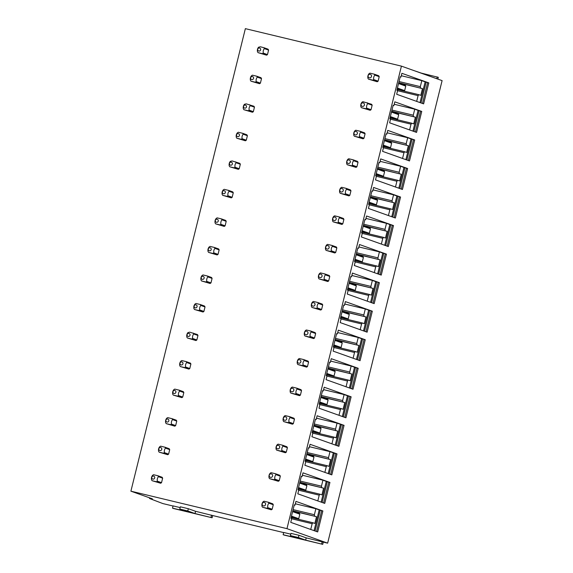 <?xml version="1.0" encoding="UTF-8"?>
<svg xmlns="http://www.w3.org/2000/svg" width="573" height="573" viewBox="0 0 573 573"><rect width="100%" height="100%" fill="white"/><g stroke="black" fill="none" stroke-linecap="round" stroke-linejoin="round"><path stroke-width="0.86" d="M169.708 449.633L165.511 448.136L164.974 447.212L169.164 448.709A3.861 3.732 109.6 0 1 169.708 449.633L168.591 454.124A3.861 3.732 109.6 0 1 167.681 454.704L159.136 452.161L158.592 451.238C158.27 449.49 158.642 447.993 159.709 446.747L160.619 446.166L164.967 447.212M179.098 390.141L183.288 391.631A3.861 3.732 109.6 0 1 183.833 392.555L182.723 397.053A3.861 3.732 109.6 0 1 181.806 397.626L173.261 395.084L172.717 394.16C172.394 392.419 172.767 390.915 173.834 389.669L174.744 389.096L179.098 390.141L179.636 391.065L183.833 392.555M186.841 337.082C186.519 335.341 186.891 333.844 187.958 332.591L189.706 332.161L197.413 334.553A3.861 3.732 109.6 0 1 197.957 335.477L196.847 339.975A3.861 3.732 109.6 0 1 195.93 340.548L187.385 338.006L186.841 337.089M207.347 275.985L211.537 277.482A3.861 3.732 109.6 0 1 212.082 278.406L210.971 282.897A3.861 3.732 109.6 0 1 210.055 283.47L201.51 280.935L200.973 280.011C200.643 278.263 201.016 276.766 202.083 275.513L202.992 274.94L207.347 275.985L207.892 276.909L212.082 278.406M221.472 218.907L225.669 220.404A3.861 3.732 109.6 0 1 226.206 221.328L225.096 225.819A3.861 3.732 109.6 0 1 224.179 226.399L215.634 223.857L215.097 222.933C214.775 221.185 215.14 219.688 216.207 218.442L217.117 217.862L221.472 218.907L222.016 219.831L226.206 221.328M229.214 165.855C228.899 164.114 229.264 162.61 230.332 161.364L232.079 160.934L239.793 163.326A3.861 3.732 109.6 0 1 240.331 164.25L239.22 168.749A3.861 3.732 109.6 0 1 238.311 169.322L229.759 166.779L229.221 165.855M243.339 108.777C243.024 107.036 243.389 105.539 244.456 104.286L246.204 103.856L253.918 106.249A3.861 3.732 109.6 0 1 254.455 107.172L253.345 111.671A3.861 3.732 109.6 0 1 252.435 112.244L243.883 109.701L243.346 108.784M263.845 47.681L268.042 49.178A3.861 3.732 109.6 0 1 268.579 50.102L267.469 54.593A3.861 3.732 109.6 0 1 266.56 55.166L258.008 52.63L257.47 51.706C257.148 49.958 257.521 48.461 258.581 47.208L260.335 46.778L263.845 47.681L264.389 48.605C263.329 49.858 262.957 51.355 263.279 53.096L262.362 53.676L266.56 55.166M275.427 473.721L279.796 475.275A3.861 3.732 109.6 0 1 280.333 476.199L279.223 480.697A3.861 3.732 109.6 0 1 278.313 481.27L269.589 478.67A3.861 3.732 109.6 0 1 269.052 477.746C268.73 475.998 269.095 474.501 270.162 473.248A3.861 3.732 109.6 0 1 271.072 472.675L275.427 473.721L275.964 474.645C274.897 475.898 274.531 477.395 274.854 479.135A3.861 3.732 109.6 0 1 273.944 479.716L269.596 478.67M297.996 489.8L301.334 476.313L302.078 476.578L303.002 472.832L329.933 482.43L324.748 503.402L297.817 493.811L298.741 490.065L297.996 489.8M289.551 416.643L293.92 418.204A3.861 3.732 109.6 0 1 294.465 419.128L293.347 423.619A3.861 3.732 109.6 0 1 292.438 424.192L283.714 421.592A3.861 3.732 109.6 0 1 283.177 420.668C282.854 418.92 283.22 417.423 284.287 416.177A3.861 3.732 109.6 0 1 285.196 415.597L289.551 416.643L290.088 417.567C289.021 418.82 288.656 420.317 288.978 422.065A3.861 3.732 109.6 0 1 288.069 422.638L283.721 421.592M312.12 432.722L315.458 419.243L316.203 419.508L317.127 415.762L344.065 425.352L338.872 446.324L311.941 436.733L312.865 432.987L312.12 432.722M303.676 359.572L308.045 361.126A3.861 3.732 109.6 0 1 308.589 362.05L307.472 366.541A3.861 3.732 109.6 0 1 306.562 367.121L297.838 364.514A3.861 3.732 109.6 0 1 297.301 363.59C296.979 361.842 297.351 360.345 298.411 359.099A3.861 3.732 109.6 0 1 299.321 358.526L303.676 359.572L304.213 360.489C303.153 361.749 302.78 363.246 303.103 364.987A3.861 3.732 109.6 0 1 302.193 365.56L297.845 364.514M326.245 375.644L329.582 362.165L330.327 362.43L331.251 358.684L358.189 368.274L352.997 389.246L326.066 379.655L326.99 375.909L326.245 375.644M317.8 302.494L322.169 304.048A3.861 3.732 109.6 0 1 322.714 304.972L321.596 309.47A3.861 3.732 109.6 0 1 320.687 310.043L311.963 307.436A3.861 3.732 109.6 0 1 311.426 306.512C311.103 304.764 311.476 303.275 312.536 302.021A3.861 3.732 109.6 0 1 313.445 301.448L317.8 302.494L318.337 303.418C317.277 304.671 316.905 306.168 317.227 307.909A3.861 3.732 109.6 0 1 316.317 308.482L311.97 307.443M340.369 318.574L343.707 305.087L344.452 305.352L345.376 301.606L372.314 311.203L367.121 332.175L340.19 322.578L341.114 318.832L340.369 318.574M331.925 245.416L336.294 246.97A3.861 3.732 109.6 0 1 336.838 247.894L335.721 252.392A3.861 3.732 109.6 0 1 334.811 252.965L326.087 250.365A3.861 3.732 109.6 0 1 325.55 249.441C325.228 247.694 325.6 246.197 326.66 244.943A3.861 3.732 109.6 0 1 327.57 244.37L331.925 245.416L332.462 246.34C331.402 247.593 331.029 249.09 331.352 250.831A3.861 3.732 109.6 0 1 330.442 251.411L326.094 250.365M354.494 261.496L357.831 248.009L358.576 248.274L359.5 244.528L386.438 254.126L381.246 275.097L354.315 265.507L355.239 261.761L354.494 261.496M346.049 188.338L350.418 189.899A3.861 3.732 109.6 0 1 350.963 190.823L349.845 195.314A3.861 3.732 109.6 0 1 348.936 195.887L340.212 193.287A3.861 3.732 109.6 0 1 339.674 192.363C339.352 190.616 339.725 189.119 340.785 187.872A3.861 3.732 109.6 0 1 341.694 187.292L346.049 188.338L346.586 189.262C345.526 190.515 345.154 192.012 345.476 193.76A3.861 3.732 109.6 0 1 344.566 194.333L340.219 193.287M368.625 204.418L371.956 190.938L372.701 191.203L373.625 187.457L400.563 197.048L395.37 218.019L368.439 208.429L369.363 204.683L368.625 204.418M360.173 131.267L364.543 132.821A3.861 3.732 109.6 0 1 365.087 133.745L363.977 138.236A3.861 3.732 109.6 0 1 363.06 138.816L354.336 136.209A3.861 3.732 109.6 0 1 353.799 135.285C353.477 133.538 353.849 132.041 354.909 130.794A3.861 3.732 109.6 0 1 355.819 130.221L360.173 131.267L360.711 132.184C359.651 133.445 359.278 134.942 359.608 136.682A3.861 3.732 109.6 0 1 358.691 137.255L354.343 136.209M382.75 147.34L386.08 133.86L386.825 134.125L387.756 130.379L414.687 139.97L409.494 160.941L382.563 151.351L383.487 147.605L382.75 147.34M374.298 74.189L378.667 75.743A3.861 3.732 109.6 0 1 379.211 76.667L378.101 81.165A3.861 3.732 109.6 0 1 377.184 81.738L368.46 79.131A3.861 3.732 109.6 0 1 367.923 78.207C367.601 76.46 367.973 74.97 369.033 73.716A3.861 3.732 109.6 0 1 369.943 73.143L374.298 74.189L374.842 75.113C373.775 76.367 373.403 77.864 373.732 79.604A3.861 3.732 109.6 0 1 372.815 80.177L368.468 79.138M398.701 82.877L405.233 85.205A3.861 3.732 109.6 0 1 405.77 86.129L404.66 90.62A3.861 3.732 109.6 0 1 403.951 91.1M416.671 101.392L418.097 95.634L418.856 94.681L420.79 95.369L422.459 88.629L398.708 82.849M396.874 90.269L400.205 76.782L400.95 77.047L401.881 73.301L428.812 82.899L423.619 103.871L396.688 94.273L397.612 90.527L396.874 90.269M437.865 79.11L438.309 77.326L421.227 73.093L413.233 70.336M436.755 78.716L437.192 76.932M290.776 534.165L283.699 532.467L283.141 534.716L284.258 535.11L322.735 544.35L323.287 542.101L306.204 537.868L298.963 535.289L290.977 533.37L290.418 535.619L297.659 538.197L283.141 534.716M323.287 542.101L327.641 543.147L286.966 528.657L130.895 491.176L152.361 498.825M173.039 506.016L162.861 503.574L149.603 498.517L152.303 499.054M180.151 507.599L173.067 505.895L172.516 508.144L173.626 508.538L212.103 517.777L212.655 515.535L195.572 511.302L188.331 508.724L180.345 506.804L179.786 509.053L187.034 511.632L172.516 508.144M212.655 515.535L283.671 532.589M327.641 543.147L442.105 80.621L401.429 66.131L245.359 28.65L130.895 491.176M322.735 544.35L305.645 540.117L298.404 537.538L290.418 535.619M298.404 537.538L298.963 535.289M305.645 540.117L306.204 537.868M321.618 543.956L322.176 541.707M212.103 517.777L195.021 513.551L187.772 510.966L179.786 509.053M187.772 510.966L188.331 508.724M195.021 513.551L195.572 511.302M210.986 517.383L211.544 515.134M400.95 77.047L400.19 76.861M393.887 105.582L394.818 101.844L421.749 111.434L416.557 132.406L389.626 122.815L390.55 119.069L389.812 118.804L393.142 105.325L393.887 105.582L393.128 105.403M386.825 134.125L386.066 133.939M379.763 162.66L380.694 158.914L407.625 168.512L402.432 189.484L375.501 179.886L376.425 176.147L375.687 175.882L379.018 162.395L379.763 162.66L379.004 162.481M372.701 191.203L371.941 191.017M365.638 219.738L366.562 215.992L393.501 225.583L388.308 246.562L361.377 236.964L362.301 233.218L361.556 232.953L364.894 219.473L365.638 219.738L364.879 219.552M358.576 248.274L357.81 248.095M351.514 276.816L352.438 273.07L379.376 282.661L374.183 303.633L347.252 294.042L348.176 290.296L347.431 290.031L350.769 276.551L351.514 276.816L350.748 276.63M344.452 305.352L343.685 305.165M337.39 333.887L338.314 330.148L365.252 339.739L360.059 360.711L333.128 351.12L334.052 347.374L333.307 347.109L336.645 333.622L337.39 333.887L336.623 333.708M330.327 362.43L329.561 362.243M323.265 390.965L324.189 387.219L351.127 396.817L345.934 417.789L319.003 408.191L319.927 404.452L319.182 404.187L322.52 390.7L323.265 390.965L322.499 390.786M316.203 419.508L315.437 419.321M309.141 448.043L310.065 444.297L336.996 453.888L331.81 474.867L304.879 465.269L305.803 461.523L305.058 461.258L308.396 447.778L309.141 448.043L308.374 447.857M302.078 476.578L301.312 476.399M295.016 505.121L295.94 501.375L322.871 510.966L317.686 531.937L290.747 522.347L291.678 518.601L290.934 518.336L294.271 504.856L295.016 505.121L294.25 504.935M418.856 94.681L397.075 89.452M418.097 95.634L397.569 90.706M422.459 88.629L398.744 82.705M420.525 87.941L420.324 86.645L399.03 81.531M420.324 86.645L421.807 80.65L401.279 75.722M421.807 80.65L425.145 81.846L420.016 102.581M421.005 102.939L426.162 82.089L425.145 81.846M428.812 82.899L427.651 82.619L422.487 103.462M426.162 82.089L427.651 82.619M367.236 102.725L367.78 103.649C366.713 104.902 366.34 106.399 366.67 108.147A3.861 3.732 109.6 0 1 365.753 108.72L361.405 107.674A3.861 3.732 109.6 0 1 360.861 106.75C360.539 105.002 360.911 103.505 361.971 102.259A3.861 3.732 109.6 0 1 362.881 101.679L371.605 104.286A3.861 3.732 109.6 0 1 372.149 105.203L371.039 109.701A3.861 3.732 109.6 0 1 370.122 110.274L361.398 107.674M353.111 159.803L357.48 161.357A3.861 3.732 109.6 0 1 358.025 162.281L356.915 166.779A3.861 3.732 109.6 0 1 355.998 167.352L347.274 164.752A3.861 3.732 109.6 0 1 346.737 163.821C346.414 162.073 346.787 160.583 347.847 159.33A3.861 3.732 109.6 0 1 348.756 158.757L353.111 159.803L353.648 160.727C352.588 161.98 352.216 163.477 352.538 165.217A3.861 3.732 109.6 0 1 351.629 165.798L347.281 164.752M338.987 216.881L343.356 218.435A3.861 3.732 109.6 0 1 343.9 219.359L342.783 223.85A3.861 3.732 109.6 0 1 341.873 224.43L333.149 221.823A3.861 3.732 109.6 0 1 332.612 220.899C332.29 219.151 332.662 217.654 333.722 216.408A3.861 3.732 109.6 0 1 334.632 215.835L338.987 216.881L339.524 217.804C338.464 219.058 338.091 220.555 338.414 222.295A3.861 3.732 109.6 0 1 337.504 222.868L333.157 221.83M324.862 273.951L329.231 275.513A3.861 3.732 109.6 0 1 329.776 276.437L328.658 280.928A3.861 3.732 109.6 0 1 327.749 281.501L319.025 278.901A3.861 3.732 109.6 0 1 318.488 277.977C318.165 276.229 318.538 274.732 319.598 273.486A3.861 3.732 109.6 0 1 320.508 272.906L324.862 273.951L325.4 274.875C324.339 276.129 323.967 277.633 324.289 279.373A3.861 3.732 109.6 0 1 323.38 279.946L319.032 278.901M310.738 331.029L315.107 332.591A3.861 3.732 109.6 0 1 315.651 333.507L314.534 338.006A3.861 3.732 109.6 0 1 313.624 338.579L304.9 335.979A3.861 3.732 109.6 0 1 304.363 335.055C304.041 333.307 304.413 331.81 305.473 330.564A3.861 3.732 109.6 0 1 306.383 329.984L310.738 331.029L311.275 331.953C310.215 333.207 309.843 334.704 310.165 336.451A3.861 3.732 109.6 0 1 309.255 337.024L304.908 335.979M296.613 388.107L300.983 389.661A3.861 3.732 109.6 0 1 301.527 390.585L300.41 395.084A3.861 3.732 109.6 0 1 299.5 395.656L290.776 393.057A3.861 3.732 109.6 0 1 290.239 392.125C289.917 390.378 290.282 388.888 291.349 387.635A3.861 3.732 109.6 0 1 292.259 387.062L296.613 388.107L297.151 389.031C296.091 390.285 295.718 391.782 296.04 393.522A3.861 3.732 109.6 0 1 295.131 394.102L290.783 393.057M282.489 445.185L286.858 446.739A3.861 3.732 109.6 0 1 287.395 447.663L286.285 452.154A3.861 3.732 109.6 0 1 285.375 452.734L276.652 450.127A3.861 3.732 109.6 0 1 276.114 449.203C275.792 447.456 276.157 445.959 277.225 444.712A3.861 3.732 109.6 0 1 278.134 444.139L282.489 445.185L283.026 446.109C281.959 447.363 281.594 448.86 281.916 450.6A3.861 3.732 109.6 0 1 281.006 451.173L276.659 450.127M268.365 502.256L272.734 503.817A3.861 3.732 109.6 0 1 273.271 504.741L272.161 509.232A3.861 3.732 109.6 0 1 271.251 509.805L262.527 507.205A3.861 3.732 109.6 0 1 261.99 506.281C261.668 504.534 262.033 503.037 263.1 501.79A3.861 3.732 109.6 0 1 264.01 501.21L268.365 502.256L268.902 503.18C267.835 504.433 267.469 505.938 267.792 507.678A3.861 3.732 109.6 0 1 266.882 508.251L262.534 507.205M259.497 83.708L250.945 81.165L250.408 80.241C250.086 78.494 250.458 76.997 251.518 75.751L252.428 75.17L256.783 76.216L257.327 77.14L261.517 78.637L260.407 83.128A3.861 3.732 109.6 0 1 259.497 83.708L255.3 82.211L256.217 81.638L260.407 83.128M256.783 76.223L260.98 77.713A3.861 3.732 109.6 0 1 261.517 78.637M245.373 140.779L236.821 138.243L236.284 137.319C235.961 135.572 236.327 134.075 237.394 132.821L238.304 132.248L242.658 133.294L243.203 134.218L247.393 135.715L246.283 140.206A3.861 3.732 109.6 0 1 245.373 140.779L241.176 139.289L242.085 138.716L246.283 140.206M242.658 133.294L246.856 134.791A3.861 3.732 109.6 0 1 247.393 135.715M231.248 197.857L222.696 195.321L222.159 194.397C221.837 192.65 222.202 191.153 223.269 189.899L224.179 189.326L228.534 190.372L229.078 191.296L233.268 192.786L232.158 197.284A3.861 3.732 109.6 0 1 231.248 197.857L227.051 196.367L227.961 195.787L232.158 197.284M228.534 190.372L232.731 191.869A3.861 3.732 109.6 0 1 233.268 192.786M217.117 254.935L208.572 252.392L208.035 251.468C207.713 249.728 208.078 248.231 209.145 246.977L210.055 246.404L214.409 247.45L214.954 248.374L219.144 249.864L218.034 254.362A3.861 3.732 109.6 0 1 217.117 254.935L212.927 253.438L213.836 252.865L218.034 254.362M214.409 247.45L218.6 248.94A3.861 3.732 109.6 0 1 219.144 249.864M202.992 312.013L194.448 309.47L193.903 308.546C193.581 306.799 193.953 305.302 195.021 304.055L195.93 303.475L200.285 304.521L200.829 305.445L205.019 306.942L203.909 311.433A3.861 3.732 109.6 0 1 202.992 312.013L198.802 310.516L199.712 309.943L203.909 311.433M200.285 304.528L204.475 306.018A3.861 3.732 109.6 0 1 205.019 306.942M188.868 369.084L180.323 366.548L179.779 365.624C179.456 363.876 179.829 362.38 180.896 361.126L181.806 360.553L186.161 361.599L186.698 362.523L190.895 364.02L189.785 368.511A3.861 3.732 109.6 0 1 188.868 369.084L184.678 367.594L185.588 367.021L189.785 368.511M186.161 361.599L190.351 363.096A3.861 3.732 109.6 0 1 190.895 364.02M174.744 426.162L166.199 423.626L165.654 422.702C165.332 420.954 165.704 419.457 166.772 418.204L167.681 417.631L172.036 418.677L172.573 419.601L176.771 421.091L175.653 425.589A3.861 3.732 109.6 0 1 174.744 426.162L170.553 424.672L171.463 424.092L175.653 425.589M172.036 418.677L176.226 420.174A3.861 3.732 109.6 0 1 176.771 421.091M401.429 66.131L286.966 528.657M162.646 478.169L161.529 482.667L157.339 481.17L156.429 481.743L160.619 483.24L152.074 480.697L151.53 479.773C151.208 478.032 151.58 476.535 152.647 475.282L153.557 474.709L157.904 475.755L158.449 476.679L162.646 478.169A3.861 3.732 -70.4 0 0 162.102 477.245L157.912 475.755M160.619 483.24A3.861 3.732 -70.4 0 0 161.529 482.667M391.638 111.42L398.171 113.741A3.861 3.732 109.6 0 1 398.708 114.664L397.598 119.163A3.861 3.732 109.6 0 1 396.888 119.642M392.304 111.656L391.645 111.384M409.609 129.928L411.034 124.169L411.794 123.216L390.012 117.988M411.794 123.216L413.727 123.911L415.396 117.164L392.312 111.62M411.034 124.169L390.507 119.241M415.396 117.164L391.681 111.248M413.462 116.477L413.262 115.18L391.968 110.073M413.262 115.18L414.745 109.192L394.217 104.265M414.745 109.192L418.082 110.381L412.954 131.124M413.942 131.475L419.099 110.625L418.082 110.381M421.749 111.434L420.589 111.155L415.425 132.005M419.099 110.625L420.589 111.155M384.576 139.955L391.108 142.283A3.861 3.732 109.6 0 1 391.645 143.207L390.535 147.698A3.861 3.732 109.6 0 1 389.826 148.178M385.242 140.192L384.583 139.927M402.547 158.47L403.972 152.712L404.731 151.759L382.95 146.523M404.731 151.759L406.665 152.447L408.334 145.707L385.249 140.163M403.972 152.712L383.444 147.777M408.334 145.707L384.619 139.783M406.4 145.019L406.193 143.723L384.906 138.609M406.193 143.723L407.682 137.728L387.155 132.8M407.682 137.728L411.02 138.917L405.892 159.659M406.88 160.01L412.037 139.16L411.02 138.917M414.687 139.97L413.527 139.69L408.363 160.54M412.037 139.16L413.527 139.69M377.514 168.491L384.046 170.818A3.861 3.732 109.6 0 1 384.583 171.742L383.473 176.24A3.861 3.732 109.6 0 1 382.764 176.713M395.485 187.006L396.91 181.247L397.669 180.294L399.603 180.982L401.272 174.242L377.521 168.462M397.669 180.294L375.888 175.066M396.91 181.247L376.382 176.319M401.272 174.242L377.557 168.326M399.338 173.555L399.13 172.258L377.843 167.144M399.13 172.258L400.62 166.27L380.092 161.335M400.62 166.27L403.958 167.459L398.829 188.202M399.818 188.553L404.975 167.703L403.958 167.459M407.625 168.512L406.465 168.233L401.301 189.083M404.975 167.703L406.465 168.233M370.452 197.033L376.984 199.361A3.861 3.732 109.6 0 1 377.521 200.278L376.411 204.776A3.861 3.732 109.6 0 1 375.702 205.256M371.118 197.27L370.459 196.997M388.422 215.548L389.848 209.782L390.607 208.837L368.826 203.601M390.607 208.837L392.541 209.525L394.21 202.778L371.125 197.234M389.848 209.782L369.32 204.855M394.21 202.778L370.495 196.861M392.276 202.09L392.068 200.801L370.781 195.687M392.068 200.801L393.551 194.806L373.03 189.878M393.551 194.806L396.896 195.995L391.767 216.737M392.756 217.088L397.913 196.238L396.896 195.995M400.563 197.048L399.402 196.768L394.238 217.618M397.913 196.238L399.402 196.768M363.389 225.569L369.922 227.896A3.861 3.732 109.6 0 1 370.459 228.82L369.349 233.311A3.861 3.732 109.6 0 1 368.64 233.791M364.056 225.805L363.397 225.54M381.36 244.084L382.785 238.325L383.545 237.372L361.764 232.144M383.545 237.372L385.479 238.06L387.147 231.32L364.063 225.776M382.785 238.325L362.258 233.397M387.147 231.32L363.432 225.397M385.214 230.633L385.006 229.336L363.719 224.222M385.006 229.336L386.489 223.341L365.968 218.413M386.489 223.341L389.833 224.537L384.705 245.273M385.693 245.624L390.85 224.781L389.833 224.537M393.501 225.583L392.34 225.311L387.176 246.154M390.85 224.781L392.34 225.311M356.993 254.348L362.859 256.432A3.861 3.732 109.6 0 1 363.397 257.356L362.286 261.854A3.861 3.732 109.6 0 1 361.577 262.327M374.298 272.619L375.723 266.86L376.482 265.908L354.701 260.679M376.482 265.908L378.416 266.595L380.085 259.856L357 254.312M375.723 266.86L355.196 261.933M380.085 259.856L356.37 253.939M378.151 259.168L377.944 257.871L356.657 252.757M377.944 257.871L379.426 251.884L358.906 246.949M379.426 251.884L382.771 253.073L377.643 273.815M378.631 274.166L383.788 253.316L382.771 253.073M386.438 254.126L385.278 253.846L380.114 274.696M383.788 253.316L385.278 253.846M349.265 282.647L355.797 284.974A3.861 3.732 109.6 0 1 356.334 285.898L355.224 290.389A3.861 3.732 109.6 0 1 354.515 290.869M349.931 282.883L349.272 282.611M367.236 301.162L368.661 295.403L369.42 294.45L347.639 289.215M369.42 294.45L371.354 295.138L373.023 288.398L349.938 282.854M368.661 295.403L348.133 290.468M373.023 288.398L349.308 282.475M371.089 287.71L370.881 286.414L349.594 281.3M370.881 286.414L372.364 280.419L351.843 275.491M372.364 280.419L375.709 281.608L370.581 302.351M371.569 302.702L376.726 281.852L375.709 281.608M379.376 282.661L378.216 282.382L373.052 303.232M376.726 281.852L378.216 282.382M342.203 311.182L348.735 313.51A3.861 3.732 109.6 0 1 349.272 314.434L348.162 318.925A3.861 3.732 109.6 0 1 347.446 319.405M342.869 311.418L342.21 311.153M360.173 329.697L361.599 323.938L362.358 322.986L340.577 317.757M362.358 322.986L364.292 323.673L365.961 316.933L342.876 311.39M361.599 323.938L341.071 319.011M365.961 316.933L342.239 311.01M364.027 316.246L363.819 314.949L342.532 309.835M363.819 314.949L365.302 308.954L344.781 304.027M365.302 308.954L368.647 310.151L363.518 330.886M364.507 331.244L369.664 310.394L368.647 310.151M372.314 311.203L371.146 310.924L365.989 331.767M369.664 310.394L371.146 310.924M335.141 339.725L341.673 342.045A3.861 3.732 109.6 0 1 342.21 342.969L341.1 347.467A3.861 3.732 109.6 0 1 340.383 347.947M335.807 339.961L335.148 339.689M353.111 358.232L354.537 352.474L355.296 351.521L333.515 346.293M355.296 351.521L357.23 352.216L358.899 345.469L335.814 339.925M354.537 352.474L334.009 347.546M358.899 345.469L335.176 339.553M356.965 344.781L356.757 343.485L335.47 338.378M356.757 343.485L358.24 337.497L337.719 332.569M358.24 337.497L361.584 338.686L356.449 359.429M357.445 359.78L362.602 338.93L361.584 338.686M365.252 339.739L364.084 339.46L358.927 360.31M362.602 338.93L364.084 339.46M328.078 368.26L334.611 370.588A3.861 3.732 109.6 0 1 335.148 371.512L334.038 376.003A3.861 3.732 109.6 0 1 333.321 376.482M328.744 368.496L328.085 368.231M346.049 386.775L347.474 381.016L348.234 380.064L326.445 374.828M348.234 380.064L350.167 380.751L351.836 374.011L328.752 368.468M347.474 381.016L326.947 376.081M351.836 374.011L328.114 368.088M349.902 373.324L349.695 372.027L328.408 366.913M349.695 372.027L351.177 366.032L330.657 361.105M351.177 366.032L354.522 367.221L349.387 387.964M350.382 388.315L355.539 367.465L354.522 367.221M358.189 368.274L357.022 367.995L351.865 388.845M355.539 367.465L357.022 367.995M321.009 396.795L327.541 399.123A3.861 3.732 109.6 0 1 328.085 400.047L326.975 404.545A3.861 3.732 109.6 0 1 326.259 405.018M321.675 397.032L321.023 396.767M338.987 415.31L340.412 409.552L341.171 408.599L319.383 403.371M341.171 408.599L343.105 409.287L344.774 402.547L321.689 397.003M340.412 409.552L319.884 404.624M344.774 402.547L321.052 396.631M342.84 401.859L342.633 400.563L321.346 395.449M342.633 400.563L344.115 394.575L323.595 389.64M344.115 394.575L347.46 395.764L342.325 416.507M343.32 416.858L348.477 396.007L347.46 395.764M351.127 396.817L349.96 396.537L344.803 417.388M348.477 396.007L349.96 396.537M313.947 425.338L320.479 427.666A3.861 3.732 109.6 0 1 321.023 428.583L319.913 433.081A3.861 3.732 109.6 0 1 319.197 433.56M314.613 425.574L313.961 425.302M331.925 443.853L333.35 438.087L334.109 437.142L312.321 431.906M334.109 437.142L336.043 437.829L337.705 431.082L314.627 425.538M333.35 438.087L312.822 433.159M337.705 431.082L313.99 425.166M335.778 430.395L335.57 429.105L314.283 423.991M335.57 429.105L337.053 423.11L316.532 418.183M337.053 423.11L340.398 424.299L335.262 445.042M336.258 445.393L341.415 424.543L340.398 424.299M344.065 425.352L342.898 425.073L337.741 445.923M341.415 424.543L342.898 425.073M306.884 453.873L313.417 456.201A3.861 3.732 109.6 0 1 313.961 457.125L312.851 461.616A3.861 3.732 109.6 0 1 312.135 462.096M307.551 454.11L306.899 453.845M324.862 472.388L326.288 466.63L327.047 465.677L305.259 460.448M327.047 465.677L328.981 466.365L330.642 459.625L307.565 454.081M326.288 466.63L305.76 461.702M330.642 459.625L306.927 453.701M328.716 458.937L328.508 457.641L307.221 452.527M328.508 457.641L329.991 451.646L309.47 446.718M329.991 451.646L333.336 452.842L328.2 473.577M329.189 473.928L334.353 453.085L333.336 452.842M336.996 453.888L335.835 453.615L330.678 474.458M334.353 453.085L335.835 453.615M300.488 482.652L306.354 484.737A3.861 3.732 109.6 0 1 306.899 485.66L305.789 490.159A3.861 3.732 109.6 0 1 305.072 490.631M317.8 500.924L319.225 495.165L319.985 494.213L298.196 488.984M319.985 494.213L321.911 494.9L323.58 488.16L300.496 482.616M319.225 495.165L298.698 490.237M323.58 488.16L299.865 482.244M321.654 487.473L321.446 486.176L300.159 481.062M321.446 486.176L322.928 480.188L302.408 475.253M322.928 480.188L326.273 481.377L321.138 502.12M322.126 502.471L327.29 481.621L326.273 481.377M329.933 482.43L328.773 482.151L323.616 503.001M327.29 481.621L328.773 482.151M292.76 510.951L299.292 513.279A3.861 3.732 109.6 0 1 299.837 514.203L298.726 518.694A3.861 3.732 109.6 0 1 298.01 519.174M293.426 511.188L292.767 510.915M310.731 529.466L312.163 523.708L312.922 522.755L291.134 517.519M312.922 522.755L314.849 523.443L316.518 516.703L293.433 511.159M312.163 523.708L291.636 518.773M316.518 516.703L292.803 510.779M314.591 516.015L314.384 514.719L293.097 509.605M314.384 514.719L315.866 508.724L295.339 503.796M315.866 508.724L319.211 509.913L314.076 530.655M315.064 531.006L320.228 510.156L319.211 509.913M322.871 510.966L321.711 510.686L316.554 531.536M320.228 510.156L321.711 510.686M258.008 52.63L262.362 53.676M263.279 53.103L267.469 54.593M268.579 50.102L264.389 48.605M259.225 51.069A1.547 1.49 109.6 0 1 257.678 49.622A1.547 1.49 109.6 0 1 259.125 47.996A1.547 1.49 109.6 0 1 260.672 49.443A1.547 1.49 109.6 0 1 259.225 51.069M369.872 77.864A1.776 1.719 -70.4 0 0 371.533 76.001A1.776 1.719 -70.4 0 0 369.75 74.332A1.776 1.719 -70.4 0 0 368.088 76.202A1.776 1.719 -70.4 0 0 369.872 77.864M398.149 89.71L397.103 89.338M402.504 90.756L397.218 88.872M377.184 81.738L372.815 80.177M373.732 79.604L378.101 81.165M397.418 88.041L404.66 90.62M405.77 86.129L398.536 83.551M379.211 76.667L374.842 75.113M362.809 106.406A1.776 1.719 -70.4 0 0 364.471 104.537A1.776 1.719 -70.4 0 0 362.688 102.868A1.776 1.719 -70.4 0 0 361.026 104.737A1.776 1.719 -70.4 0 0 362.809 106.406M391.08 118.246L390.041 117.873M395.442 119.291L390.156 117.408M370.122 110.274L365.753 108.72M366.67 108.147L371.039 109.701M390.356 116.584L397.598 119.163M398.708 114.664L391.474 112.086M372.149 105.203L367.78 103.649M252.063 76.531A1.547 1.49 -70.4 0 0 250.616 78.157A1.547 1.49 -70.4 0 0 252.163 79.604A1.547 1.49 -70.4 0 0 253.61 77.985A1.547 1.49 -70.4 0 0 252.063 76.531M257.327 77.147C256.267 78.394 255.895 79.891 256.217 81.638M250.945 81.165L255.3 82.211M355.747 134.942A1.776 1.719 -70.4 0 0 357.409 133.072A1.776 1.719 -70.4 0 0 355.625 131.41A1.776 1.719 -70.4 0 0 353.964 133.273A1.776 1.719 -70.4 0 0 355.747 134.942M384.017 146.781L382.979 146.409M388.379 147.827L383.093 145.95M363.06 138.816L358.691 137.255M359.608 136.682L363.977 138.236M383.294 145.119L390.535 147.698M391.645 143.207L384.411 140.629M365.087 133.745L360.711 132.184M249.721 104.759L250.265 105.683L254.455 107.172M245 105.074A1.547 1.49 -70.4 0 0 243.554 106.693A1.547 1.49 -70.4 0 0 245.101 108.147A1.547 1.49 -70.4 0 0 246.548 106.521A1.547 1.49 -70.4 0 0 245 105.074M253.345 111.671L249.155 110.174L248.238 110.754L252.435 112.244M249.155 110.174C248.832 108.433 249.198 106.936 250.265 105.683M243.883 109.701L248.238 110.754M348.685 163.484A1.776 1.719 -70.4 0 0 350.347 161.615A1.776 1.719 -70.4 0 0 348.563 159.946A1.776 1.719 -70.4 0 0 346.901 161.815A1.776 1.719 -70.4 0 0 348.685 163.484M376.955 175.324L375.917 174.951M381.317 176.369L376.031 174.486M355.998 167.352L351.629 165.798M352.545 165.217L356.915 166.779M376.232 173.662L383.473 176.24M384.583 171.742L377.349 169.164M358.025 162.281L353.648 160.727M237.938 133.609A1.547 1.49 -70.4 0 0 236.491 135.235A1.547 1.49 -70.4 0 0 238.039 136.682A1.547 1.49 -70.4 0 0 239.485 135.056A1.547 1.49 -70.4 0 0 237.938 133.609M242.085 138.716C241.77 136.968 242.135 135.472 243.203 134.225M236.821 138.243L241.176 139.289M341.623 192.019A1.776 1.719 -70.4 0 0 343.284 190.15A1.776 1.719 -70.4 0 0 341.501 188.481A1.776 1.719 -70.4 0 0 339.839 190.351A1.776 1.719 -70.4 0 0 341.623 192.019M369.893 203.859L368.854 203.487M374.248 204.905L368.969 203.021M348.936 195.887L344.566 194.333M345.483 193.76L349.845 195.314M369.17 202.197L376.411 204.776M377.521 200.278L370.287 197.699M350.963 190.823L346.586 189.262M235.596 161.837L236.14 162.761L240.331 164.25M230.876 162.152A1.547 1.49 -70.4 0 0 229.429 163.771A1.547 1.49 -70.4 0 0 230.976 165.217A1.547 1.49 -70.4 0 0 232.423 163.599A1.547 1.49 -70.4 0 0 230.876 162.152M236.14 162.761C235.073 164.014 234.708 165.511 235.023 167.252L234.113 167.825L238.311 169.322M235.023 167.252L239.22 168.749M229.759 166.779L234.113 167.825M334.56 220.555A1.776 1.719 -70.4 0 0 336.222 218.685A1.776 1.719 -70.4 0 0 334.439 217.024A1.776 1.719 -70.4 0 0 332.777 218.886A1.776 1.719 -70.4 0 0 334.56 220.555M362.831 232.394L361.792 232.029M367.186 233.447L361.907 231.564M341.873 224.43L337.504 222.868M338.414 222.295L342.783 223.85M362.107 230.733L369.349 233.311M370.459 228.82L363.218 226.242M343.9 219.359L339.524 217.804M223.814 190.687A1.547 1.49 -70.4 0 0 222.367 192.313A1.547 1.49 -70.4 0 0 223.914 193.76A1.547 1.49 -70.4 0 0 225.361 192.134A1.547 1.49 -70.4 0 0 223.814 190.687M227.961 195.787C227.646 194.046 228.011 192.549 229.078 191.296M222.696 195.321L227.051 196.367M327.498 249.097A1.776 1.719 -70.4 0 0 329.16 247.228A1.776 1.719 -70.4 0 0 327.376 245.559A1.776 1.719 -70.4 0 0 325.715 247.429A1.776 1.719 -70.4 0 0 327.498 249.097M355.769 260.937L354.73 260.565M360.123 261.983L354.845 260.099M334.811 252.965L330.442 251.411M331.352 250.838L335.721 252.392M355.045 259.275L362.286 261.854M363.397 257.356L356.155 254.777M336.838 247.894L332.462 246.34M216.744 219.223A1.547 1.49 -70.4 0 0 215.305 220.849A1.547 1.49 -70.4 0 0 216.852 222.295A1.547 1.49 -70.4 0 0 218.299 220.677A1.547 1.49 -70.4 0 0 216.744 219.223M225.096 225.819L220.899 224.329L219.989 224.903L224.179 226.399M220.899 224.329C220.584 222.582 220.949 221.085 222.016 219.839M215.634 223.857L219.989 224.903M320.436 277.633A1.776 1.719 -70.4 0 0 322.098 275.763A1.776 1.719 -70.4 0 0 320.314 274.095A1.776 1.719 -70.4 0 0 318.652 275.964A1.776 1.719 -70.4 0 0 320.436 277.633M348.706 289.472L347.668 289.1M353.061 290.518L347.782 288.634M327.749 281.501L323.38 279.946M324.289 279.373L328.658 280.928M347.983 287.811L355.224 290.389M356.334 285.898L349.093 283.32M329.776 276.437L325.4 274.875M209.682 247.765A1.547 1.49 -70.4 0 0 208.243 249.384A1.547 1.49 -70.4 0 0 209.79 250.838A1.547 1.49 -70.4 0 0 211.236 249.212A1.547 1.49 -70.4 0 0 209.682 247.765M213.836 252.865C213.521 251.124 213.887 249.627 214.954 248.374M208.572 252.392L212.927 253.438M313.374 306.168A1.776 1.719 -70.4 0 0 315.035 304.306A1.776 1.719 -70.4 0 0 313.252 302.637A1.776 1.719 -70.4 0 0 311.583 304.507A1.776 1.719 -70.4 0 0 313.374 306.168M341.644 318.015L340.606 317.643M345.999 319.061L340.72 317.177M320.687 310.043L316.317 308.482M317.227 307.909L321.596 309.47M340.921 316.346L348.162 318.925M349.272 314.434L342.031 311.855M322.714 304.972L318.337 303.418M202.62 276.301A1.547 1.49 -70.4 0 0 201.18 277.926A1.547 1.49 -70.4 0 0 202.727 279.373A1.547 1.49 -70.4 0 0 204.174 277.747A1.547 1.49 -70.4 0 0 202.62 276.301M210.971 282.897L206.774 281.407L205.865 281.98L210.055 283.47M206.774 281.4C206.459 279.66 206.824 278.163 207.884 276.917M201.51 280.935L205.865 281.98M306.311 334.711A1.776 1.719 -70.4 0 0 307.973 332.841A1.776 1.719 -70.4 0 0 306.19 331.173A1.776 1.719 -70.4 0 0 304.521 333.042A1.776 1.719 -70.4 0 0 306.311 334.711M334.582 346.55L333.536 346.178M338.937 347.596L333.658 345.712M313.624 338.579L309.255 337.024M310.165 336.451L314.534 338.006M333.858 344.889L341.1 347.467M342.21 342.969L334.969 340.391M315.651 333.507L311.275 331.953M195.558 304.836A1.547 1.49 -70.4 0 0 194.118 306.462A1.547 1.49 -70.4 0 0 195.665 307.909A1.547 1.49 -70.4 0 0 197.112 306.29A1.547 1.49 -70.4 0 0 195.558 304.836M200.822 305.452C199.762 306.698 199.397 308.195 199.712 309.943M194.448 309.47L198.802 310.516M299.249 363.246A1.776 1.719 -70.4 0 0 300.911 361.377A1.776 1.719 -70.4 0 0 299.127 359.715A1.776 1.719 -70.4 0 0 297.459 361.577A1.776 1.719 -70.4 0 0 299.249 363.246M327.52 375.086L326.474 374.713M331.874 376.132L326.589 374.255M306.562 367.121L302.193 365.56M303.103 364.987L307.472 366.541M326.796 373.424L334.038 376.003M335.148 371.512L327.906 368.933M308.589 362.05L304.213 360.489M193.223 333.063L193.767 333.987L197.957 335.477M188.496 333.379A1.547 1.49 -70.4 0 0 187.056 334.997A1.547 1.49 -70.4 0 0 188.603 336.451A1.547 1.49 -70.4 0 0 190.05 334.825A1.547 1.49 -70.4 0 0 188.496 333.379M196.847 339.975L192.65 338.478L191.74 339.058L195.93 340.548M192.65 338.478C192.327 336.738 192.7 335.241 193.76 333.987M187.385 338.006L191.74 339.058M292.187 391.789A1.776 1.719 -70.4 0 0 293.849 389.919A1.776 1.719 -70.4 0 0 292.065 388.25A1.776 1.719 -70.4 0 0 290.396 390.12A1.776 1.719 -70.4 0 0 292.187 391.789M320.457 403.628L319.412 403.256M324.812 404.674L319.526 402.79M299.5 395.656L295.131 394.102M296.04 393.522L300.41 395.084M319.734 401.967L326.975 404.545M328.085 400.047L320.844 397.469M301.527 390.585L297.151 389.031M181.433 361.914A1.547 1.49 -70.4 0 0 179.994 363.54A1.547 1.49 -70.4 0 0 181.541 364.987A1.547 1.49 -70.4 0 0 182.988 363.361A1.547 1.49 -70.4 0 0 181.433 361.914M186.698 362.53C185.638 363.776 185.265 365.273 185.588 367.021M180.323 366.548L184.678 367.594M285.125 420.324A1.776 1.719 -70.4 0 0 286.786 418.455A1.776 1.719 -70.4 0 0 284.996 416.786A1.776 1.719 -70.4 0 0 283.334 418.655A1.776 1.719 -70.4 0 0 285.125 420.324M313.395 432.164L312.349 431.791M317.75 433.209L312.464 431.326M292.438 424.192L288.069 422.638M288.978 422.065L293.347 423.619M312.672 430.502L319.913 433.081M321.023 428.583L313.782 426.004M294.465 419.128L290.088 417.567M174.371 390.457A1.547 1.49 -70.4 0 0 172.931 392.075A1.547 1.49 -70.4 0 0 174.478 393.522A1.547 1.49 -70.4 0 0 175.925 391.903A1.547 1.49 -70.4 0 0 174.371 390.457M179.636 391.065C178.575 392.319 178.203 393.816 178.525 395.556L177.616 396.129L181.806 397.626M178.525 395.556L182.723 397.053M173.261 395.084L177.616 396.129M278.055 448.86A1.776 1.719 -70.4 0 0 279.724 446.99A1.776 1.719 -70.4 0 0 277.934 445.328A1.776 1.719 -70.4 0 0 276.272 447.191A1.776 1.719 -70.4 0 0 278.055 448.86M306.333 460.699L305.287 460.334M310.688 461.745L305.402 459.868M285.375 452.734L281.006 451.173M281.916 450.6L286.285 452.154M305.61 459.037L312.851 461.616M313.961 457.125L306.72 454.547M287.395 447.663L283.026 446.109M167.309 418.992A1.547 1.49 -70.4 0 0 165.869 420.618A1.547 1.49 -70.4 0 0 167.416 422.065A1.547 1.49 -70.4 0 0 168.863 420.439A1.547 1.49 -70.4 0 0 167.309 418.992M172.573 419.601C171.513 420.854 171.141 422.351 171.463 424.092M166.199 423.626L170.553 424.672M270.993 477.402A1.776 1.719 -70.4 0 0 272.662 475.533A1.776 1.719 -70.4 0 0 270.871 473.864A1.776 1.719 -70.4 0 0 269.21 475.733A1.776 1.719 -70.4 0 0 270.993 477.402M299.271 489.242L298.225 488.869M303.626 490.287L298.34 488.404M278.313 481.27L273.944 479.716M274.854 479.143L279.223 480.697M298.547 487.58L305.789 490.159M306.899 485.66L299.658 483.082M280.333 476.199L275.964 474.645M160.247 447.527A1.547 1.49 -70.4 0 0 158.807 449.153A1.547 1.49 -70.4 0 0 160.354 450.6A1.547 1.49 -70.4 0 0 161.801 448.981A1.547 1.49 -70.4 0 0 160.247 447.527M168.591 454.124L164.401 452.634L163.491 453.207L167.681 454.704M164.401 452.634C164.079 450.887 164.451 449.39 165.511 448.143M159.136 452.161L163.491 453.207M263.931 505.938A1.776 1.719 -70.4 0 0 265.6 504.068A1.776 1.719 -70.4 0 0 263.809 502.399A1.776 1.719 -70.4 0 0 262.148 504.269A1.776 1.719 -70.4 0 0 263.931 505.938M292.209 517.777L291.163 517.405M296.563 518.823L291.277 516.939M271.251 509.805L266.882 508.251M267.792 507.678L272.161 509.232M291.485 516.115L298.726 518.694M299.837 514.203L292.595 511.625M273.271 504.741L268.902 503.18M153.184 476.07A1.547 1.49 -70.4 0 0 151.745 477.689A1.547 1.49 -70.4 0 0 153.292 479.143A1.547 1.49 -70.4 0 0 154.739 477.517A1.547 1.49 -70.4 0 0 153.184 476.07M157.339 481.17C157.016 479.429 157.389 477.932 158.449 476.679M152.074 480.697L156.429 481.743M149.489 498.46L149.639 497.851"/></g></svg>
